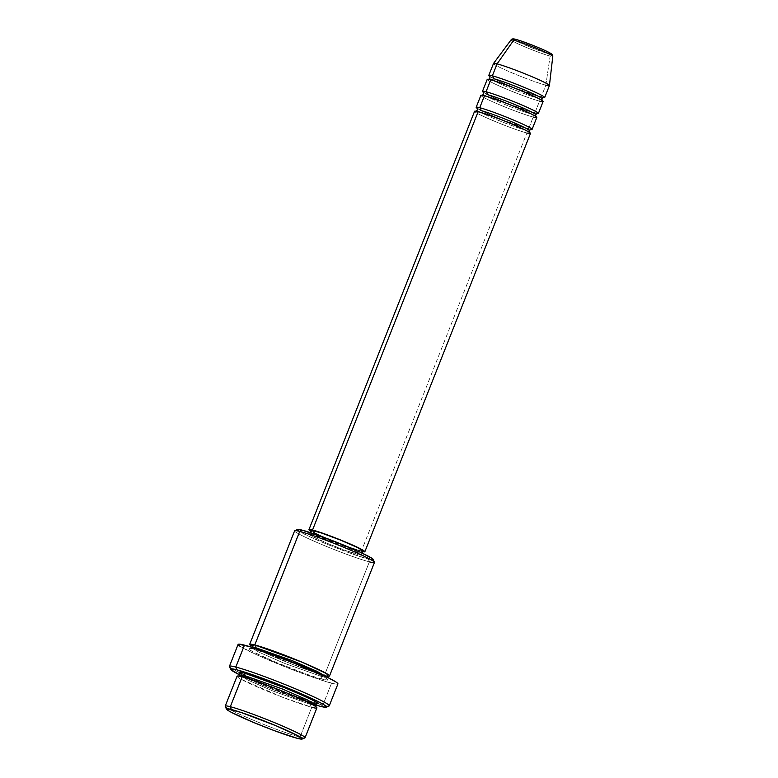 <?xml version="1.0" encoding="UTF-8"?>
<svg xmlns="http://www.w3.org/2000/svg" width="778" height="778" viewBox="0 0 778 778"><rect width="100%" height="100%" fill="white"/><g stroke="black" fill="none" stroke-linecap="round" stroke-linejoin="round"><path stroke-width="0.58" stroke-dasharray="3.89 2.92" d="M478.149 111.692A30.06 1.994 -158.4 0 0 488.847 118.83A30.06 1.994 -158.4 0 0 526.91 132.999A30.06 1.994 -158.4 0 0 530.479 133.417M525.957 130.247A27.911 1.848 21.6 0 1 498.173 120.279A27.911 1.848 21.6 0 1 477.527 110.418A27.911 1.848 -158.4 0 0 498.173 120.279A27.911 1.848 -158.4 0 0 525.957 130.247M530.528 129.469A30.06 1.994 21.6 0 1 528.495 129.012A30.06 1.994 21.6 0 1 490.432 114.843A30.06 1.994 21.6 0 1 479.734 107.714M484.461 95.762A30.06 1.994 -158.4 0 0 495.158 102.891A30.06 1.994 -158.4 0 0 533.222 117.06A30.06 1.994 -158.4 0 0 536.791 117.478M532.269 114.308A27.911 1.848 21.6 0 1 504.475 104.34A27.911 1.848 21.6 0 1 483.828 94.478A27.911 1.848 -158.4 0 0 504.475 104.34A27.911 1.848 -158.4 0 0 532.269 114.308M536.839 113.539A30.06 1.994 21.6 0 1 534.797 113.082A30.06 1.994 21.6 0 1 496.734 98.903A30.06 1.994 21.6 0 1 486.036 91.775M490.772 79.823A30.06 1.994 -158.4 0 0 501.47 86.951A30.06 1.994 -158.4 0 0 539.533 101.13A30.06 1.994 -158.4 0 0 543.102 101.539M538.58 98.378A27.911 1.848 21.6 0 1 510.786 88.4A27.911 1.848 21.6 0 1 490.14 78.539A27.911 1.848 -158.4 0 0 510.786 88.4A27.911 1.848 -158.4 0 0 538.58 98.378M543.151 97.6A30.06 1.994 21.6 0 1 541.109 97.143A30.06 1.994 21.6 0 1 503.045 82.974A30.06 1.994 21.6 0 1 492.348 75.836M305.073 737.729A42.946 2.849 21.6 0 1 299.977 737.136L297.449 738.371L299.977 737.136A42.946 2.849 -158.4 0 0 304.918 737.875M294.619 530.82A42.946 2.849 -158.4 0 0 323.94 545.407A42.946 2.849 -158.4 0 0 369.375 561.852L324.426 675.392L327.791 676.111A42.946 2.849 21.6 0 1 324.426 675.392A2.149 1.896 104.4 0 0 321.898 676.617L326.731 677.181L321.898 676.617A2.149 1.896 104.4 0 0 322.851 679.369C329.96 681.46 333.081 680.38 307.563 669.187C281.519 657.857 257.508 649.795 253.19 648.94L250.039 648.249L248.192 648.706L252.412 651.517L275.636 662.185L306.114 674.011L318.367 678.095L327.674 680.137L327.839 679.602L323.619 676.792L300.396 666.124L277.211 656.953L253.19 648.94A2.149 1.896 104.4 0 0 255.31 648.385A2.149 1.896 -75.6 0 1 253.19 648.94C246.072 646.858 242.96 647.928 268.468 659.122C294.512 670.461 318.533 678.513 322.851 679.369A2.149 1.896 -75.6 0 1 321.898 676.617L284.271 663.264L258.831 652.139L250.876 647.15L258.831 652.139L284.271 663.264L321.898 676.617A2.149 1.896 -75.6 0 1 324.426 675.392L369.375 561.852L368.422 559.1A40.796 2.704 -158.4 0 0 373.246 559.46M329.25 705.831A53.682 3.559 21.6 0 1 322.88 705.092L320.351 706.317L322.88 705.092A53.682 3.559 -158.4 0 0 329.055 706.006M242.648 676.957A2.149 1.896 -75.6 0 1 242.143 676.821A2.149 1.896 104.4 0 0 242.648 676.957M241.17 679.291L283.075 697.467L311.803 707.26A2.149 1.896 -75.6 0 1 310.85 704.508L273.234 691.156L247.783 680.021L239.838 675.032L247.783 680.021L273.234 691.156L310.85 704.508A2.149 1.896 -75.6 0 1 313.378 703.273L281.646 692.332L252.587 680.157L239.789 673.534L244.35 676.17M304.042 700.453L251.479 679.641M324.426 675.392L291.273 663.887L250.837 645.643A42.946 2.849 21.6 0 0 284.262 661.106A42.946 2.849 21.6 0 0 324.426 675.392M528.495 129.012L533.222 117.06L528.495 129.012A30.06 1.994 21.6 0 1 500.896 119.228A30.06 1.994 21.6 0 1 477.254 108.375M362.597 551.621A30.06 1.994 21.6 0 1 361.293 551.31L526.91 132.999L361.293 551.31L363.491 551.787M310.957 530.382A27.911 1.848 -158.4 0 0 330.018 539.854A27.911 1.848 -158.4 0 0 359.553 550.552L357.977 554.529A27.911 1.848 21.6 0 1 328.442 543.841A27.911 1.848 21.6 0 1 309.381 534.36A27.911 1.848 21.6 0 1 312.698 534.749L309.556 534.253L310.344 535.332L327.295 543.365L347.105 551.048L361.118 555.025L355.74 551.446L343.38 545.913L312.698 534.749L313.174 533.552L312.698 534.749A27.911 1.848 21.6 0 1 342.232 545.436A27.911 1.848 21.6 0 1 361.293 554.918A27.911 1.848 21.6 0 1 357.977 554.529L359.553 550.552A27.911 1.848 -158.4 0 0 362.869 550.931M373.168 559.314L373.012 559.829L368.422 559.1L369.375 561.852A42.946 2.849 -158.4 0 0 374.471 562.436M238.107 644.398A53.682 3.559 -158.4 0 0 274.76 662.623A53.682 3.559 -158.4 0 0 331.554 683.181L322.88 705.092L331.554 683.181A53.682 3.559 -158.4 0 0 337.924 683.92M237.047 676.238A42.946 2.849 -158.4 0 0 266.368 690.815A42.946 2.849 -158.4 0 0 311.803 707.26L299.977 737.136L311.803 707.26A42.946 2.849 -158.4 0 0 316.899 707.854M493.515 63.475A30.06 1.994 -158.4 0 0 514.034 73.677A30.06 1.994 -158.4 0 0 545.845 85.191L541.109 97.143L545.845 85.191L550.114 56.074A22.436 1.488 -158.4 0 0 552.779 56.366M511.078 39.853A22.436 1.488 -158.4 0 0 526.2 47.409A22.436 1.488 -158.4 0 0 550.114 56.074L545.845 85.191A30.06 1.994 -158.4 0 0 549.414 85.609M534.797 113.082L539.533 101.13L534.797 113.082A30.06 1.994 21.6 0 1 507.207 103.289A30.06 1.994 21.6 0 1 483.556 92.446M487.203 79.414A30.06 1.994 -158.4 0 0 507.723 89.616A30.06 1.994 -158.4 0 0 539.533 101.13M541.109 97.143A30.06 1.994 21.6 0 1 513.519 87.35A30.06 1.994 21.6 0 1 489.868 76.507M545.845 85.191A30.06 1.994 21.6 0 1 513.801 73.579A30.06 1.994 21.6 0 1 493.534 63.446M550.503 54.197L551.301 54.227M547.381 51.62L544.814 50.405M538.366 47.584L534.749 46.096M520.793 40.903L518.119 40.048M513.626 39.328L530.256 47.215L549.015 53.867A20.354 1.352 -158.4 0 1 523.234 44.268A20.354 1.352 -158.4 0 1 515.989 39.435L513.704 39.075M225.241 706.327A42.946 2.849 -158.4 0 0 255.826 721.225A42.946 2.849 -158.4 0 0 299.977 737.136A42.946 2.849 21.6 0 1 254.532 720.691A42.946 2.849 21.6 0 1 225.221 706.113M239.857 674.983L272.874 689.473L315.712 705.014A51.533 3.413 21.6 0 1 239.857 674.983M313.378 703.273L316.753 704.002L313.378 703.273A2.149 1.896 104.4 0 0 310.85 704.508L315.693 705.072L310.85 704.508A2.149 1.896 104.4 0 0 311.803 707.26M229.452 666.571A53.682 3.559 -158.4 0 0 238.632 672.241A53.682 3.559 -158.4 0 0 318.484 703.857A53.682 3.559 -158.4 0 0 322.88 705.092A53.682 3.559 21.6 0 1 318.484 703.857A53.682 3.559 21.6 0 1 238.632 672.241A53.682 3.559 21.6 0 1 229.432 666.308M337.788 683.463L337.594 684.134L335.483 684.037L325.953 681.586L291.886 669.498L255.554 654.279L239.955 646.255M297.556 529.487A40.796 2.704 -158.4 0 0 324.047 542.966A40.796 2.704 -158.4 0 0 368.422 559.1L352.531 554.004L330.844 545.757L310.665 537.131L298.81 531.034M297.507 529.964L297.663 529.458M309.994 530.635L333.606 541.478L361.293 551.31A30.06 1.994 21.6 0 1 334.715 541.926A30.06 1.994 21.6 0 1 310.685 531.073M361.595 550.999L348.68 547.06L333.84 541.42L316.51 533.844L311.132 530.265M474.59 111.283A30.06 1.994 -158.4 0 0 495.109 121.485A30.06 1.994 -158.4 0 0 526.91 132.999M480.892 95.344A30.06 1.994 -158.4 0 0 501.421 105.555A30.06 1.994 -158.4 0 0 533.222 117.06M369.375 561.852A42.946 2.849 21.6 0 1 322.666 544.872A42.946 2.849 21.6 0 1 294.774 530.684M550.114 56.074A22.436 1.488 21.6 0 1 527.581 47.983A22.436 1.488 21.6 0 1 511.146 40.096M529.39 132.338L502.627 120.25L476.117 111.244M530.771 129.43L504.027 120.464L490.033 114.667L477.099 108.181M535.702 116.399L508.929 104.31L482.428 95.305M537.083 113.491L510.329 104.534L496.345 98.728L483.41 92.242M542.013 100.459L515.24 88.371L488.74 79.366M543.394 97.561L516.641 88.595L502.656 82.789L489.722 76.312M315.732 706.57L315.878 706.803C313.252 703.195 257.965 680.507 242.396 676.909L238.778 676.101M317.025 703.934L313.126 703.186L251.547 679.671M244.36 676.15L239.643 673.291M326.809 677.025L326.925 678.922C324.3 675.304 269.013 652.616 253.443 649.027L249.544 648.288L250.934 646.985M250.691 645.409C250.088 644.904 251.061 646.693 267.632 654.065C285.857 662.234 313.991 672.785 324.173 675.304L328.063 676.043M361.293 554.918L362.013 553.08M309.381 534.36L310.111 532.531"/><path stroke-width="1.17" d="M550.503 54.197L549.015 53.867A20.354 1.352 -158.4 0 0 541.77 49.043A20.354 1.352 -158.4 0 0 515.989 39.435A2.149 1.896 104.4 0 0 513.723 40.184A22.436 1.488 21.6 0 1 535.867 48.119A22.436 1.488 21.6 0 1 552.604 56.074M532.064 129.43L536.791 117.478A30.06 1.994 -158.4 0 0 516.271 107.276A30.06 1.994 -158.4 0 0 484.461 95.762L479.734 107.714A2.149 1.896 -75.6 0 1 480.687 110.466A2.149 1.896 104.4 0 0 479.734 107.714A30.06 1.994 21.6 0 1 511.535 119.228A30.06 1.994 21.6 0 1 532.064 129.43A30.06 1.994 21.6 0 1 530.528 129.469M538.366 113.491L543.102 101.539A30.06 1.994 -158.4 0 0 522.583 91.337A30.06 1.994 -158.4 0 0 490.772 79.823L486.036 91.775A2.149 1.896 -75.6 0 1 486.989 94.527A2.149 1.896 104.4 0 0 486.036 91.775A30.06 1.994 21.6 0 1 517.847 103.289A30.06 1.994 21.6 0 1 538.366 113.491A30.06 1.994 21.6 0 1 536.839 113.539M493.301 78.597A2.149 1.896 -75.6 0 1 491.044 79.92A2.149 1.896 104.4 0 0 492.348 75.836A2.149 1.896 -75.6 0 1 493.301 78.597A27.911 1.848 21.6 0 1 521.095 88.566A27.911 1.848 21.6 0 1 541.741 98.427A27.911 1.848 -158.4 0 0 521.095 88.566A27.911 1.848 -158.4 0 0 493.301 78.597M302.136 739.061L304.918 737.875A42.946 2.849 -158.4 0 0 277.026 723.686A42.946 2.849 -158.4 0 0 230.317 706.706L231.27 709.458A40.796 2.704 21.6 0 1 275.645 725.582A40.796 2.704 21.6 0 1 302.136 739.061A40.796 2.704 21.6 0 1 297.449 738.371L302.029 739.1L302.185 738.594L298.178 735.92L276.112 725.786L240.898 712.385L226.68 708.729L227.828 710.314L230.531 711.909L252.597 722.042L274.624 730.756L297.449 738.371A40.796 2.704 21.6 0 1 255.495 723.248A40.796 2.704 21.6 0 1 226.447 709.098A40.796 2.704 21.6 0 1 231.27 709.458L230.317 706.706A42.946 2.849 21.6 0 1 275.752 723.151A42.946 2.849 21.6 0 1 305.073 737.729L316.899 707.854A42.946 2.849 -158.4 0 0 287.588 693.276A42.946 2.849 -158.4 0 0 242.143 676.821L241.17 679.291M374.451 562.231L373.246 559.46A40.796 2.704 -158.4 0 0 344.197 545.3A40.796 2.704 -158.4 0 0 302.253 530.178L299.715 531.413A42.946 2.849 21.6 0 1 343.866 547.333A42.946 2.849 21.6 0 1 374.451 562.231A42.946 2.849 21.6 0 1 369.375 561.852M326.274 707.202L329.055 706.006A53.682 3.559 -158.4 0 0 294.191 688.267A53.682 3.559 -158.4 0 0 235.802 667.047L236.755 669.8A51.533 3.413 21.6 0 1 292.81 690.174A51.533 3.413 21.6 0 1 326.274 707.202A51.533 3.413 21.6 0 1 320.351 706.317L326.147 707.241L326.332 706.599L324.698 705.238L321.275 703.224L302.01 694.102L274.838 682.938L236.755 669.8L230.959 668.876L230.765 669.518L239.857 674.983A51.533 3.413 21.6 0 1 230.667 669.343A51.533 3.413 21.6 0 1 236.755 669.8L235.802 667.047A53.682 3.559 21.6 0 1 292.606 687.606A53.682 3.559 21.6 0 1 329.25 705.831L337.924 683.92A53.682 3.559 -158.4 0 0 301.281 665.696A53.682 3.559 -158.4 0 0 244.477 645.137L235.802 667.047L244.477 645.137A53.682 3.559 -158.4 0 0 238.107 644.398L229.432 666.308A53.682 3.559 21.6 0 1 235.802 667.047A53.682 3.559 -158.4 0 0 229.452 666.571L230.667 669.343M244.671 675.596A2.149 1.896 -75.6 0 1 242.648 676.957A2.149 1.896 104.4 0 0 244.671 675.596L239.838 675.032L244.671 675.596A2.149 1.896 104.4 0 0 243.718 672.844A2.149 1.896 -75.6 0 1 244.671 675.596L282.297 688.948L307.738 700.074L315.693 705.072L307.738 700.074L282.297 688.948L244.671 675.596M313.378 703.273L304.042 700.453M251.479 679.641L244.35 676.17M239.789 673.534L243.718 672.844L248.201 674.118L275.461 683.784L309.945 698.527L318.377 703.506L316.529 703.964M254.766 644.952A2.149 1.896 -75.6 0 1 255.719 647.704L251.022 647.014L255.719 647.704A2.149 1.896 -75.6 0 1 255.31 648.385A2.149 1.896 104.4 0 0 255.719 647.704L291.76 660.425L317.249 671.443L326.721 676.986L317.249 671.443L291.76 660.425L255.719 647.704A2.149 1.896 104.4 0 0 254.766 644.952A42.946 2.849 21.6 0 1 300.201 661.397A42.946 2.849 21.6 0 1 329.522 675.985A42.946 2.849 21.6 0 1 327.791 676.111L326.692 673.651L302.049 662.175L254.766 644.952L299.715 531.413L254.766 644.952L250.837 645.643A42.946 2.849 21.6 0 1 249.67 644.369A42.946 2.849 21.6 0 1 254.766 644.952M312.532 530.003A30.06 1.994 21.6 0 1 344.343 541.517A30.06 1.994 21.6 0 1 364.863 551.719A30.06 1.994 21.6 0 1 362.597 551.621L364.785 551.466L361.838 549.501L340.229 539.835L315.674 530.897L309.148 529.468L310.685 531.073A30.06 1.994 21.6 0 1 308.963 529.594A30.06 1.994 21.6 0 1 312.532 530.003L478.149 111.692L312.532 530.003M364.863 551.719L530.479 133.417A30.06 1.994 -158.4 0 0 509.96 123.206A30.06 1.994 -158.4 0 0 478.149 111.692A30.06 1.994 -158.4 0 0 474.59 111.283L308.963 529.594M362.013 553.08L362.869 550.931A27.911 1.848 -158.4 0 0 343.808 541.459A27.911 1.848 -158.4 0 0 314.273 530.761L313.174 533.552L314.273 530.761A27.911 1.848 -158.4 0 0 310.957 530.382L310.111 532.531M329.522 675.985L374.471 562.436A42.946 2.849 -158.4 0 0 345.16 547.858A42.946 2.849 -158.4 0 0 299.715 531.413A42.946 2.849 -158.4 0 0 294.619 530.82L249.67 644.369M311.803 707.26C318.922 709.341 322.034 708.272 296.525 697.078C270.481 685.739 246.461 677.687 242.143 676.821L230.317 706.706L242.143 676.821A42.946 2.849 -158.4 0 0 237.047 676.238L225.221 706.113A42.946 2.849 21.6 0 1 230.317 706.706A42.946 2.849 -158.4 0 0 225.241 706.327L226.447 709.098M489.868 76.507A30.06 1.994 21.6 0 1 488.779 75.427A30.06 1.994 21.6 0 1 492.348 75.836L497.084 63.884L492.348 75.836A30.06 1.994 21.6 0 1 524.158 87.35A30.06 1.994 21.6 0 1 544.678 97.561L549.414 85.609A30.06 1.994 -158.4 0 0 528.884 75.398A30.06 1.994 -158.4 0 0 497.084 63.884L513.723 40.184A2.149 1.896 -75.6 0 1 515.726 39.347C523.613 41.633 533.163 45.25 544.376 50.191C553.693 54.479 552.662 54.937 552.779 56.366A22.436 1.488 -158.4 0 0 537.277 48.693A22.436 1.488 -158.4 0 0 513.723 40.184L497.084 63.884A30.06 1.994 21.6 0 1 528.651 75.301A30.06 1.994 21.6 0 1 549.424 85.57A30.06 1.994 21.6 0 1 545.845 85.191M544.678 97.561A30.06 1.994 21.6 0 1 543.151 97.6M483.556 92.446A30.06 1.994 21.6 0 1 482.477 91.366A30.06 1.994 21.6 0 1 486.036 91.775L490.772 79.823A30.06 1.994 -158.4 0 0 487.203 79.414L482.477 91.366M513.723 40.184A22.436 1.488 -158.4 0 0 511.078 39.853L493.534 63.446A30.06 1.994 21.6 0 1 497.084 63.884A30.06 1.994 -158.4 0 0 493.515 63.475L488.779 75.427M551.301 54.227L547.381 51.62M544.814 50.405L538.366 47.584M534.749 46.096L520.793 40.903M518.119 40.048L515.989 39.435A2.149 1.896 -75.6 0 0 515.726 39.347C513.276 38.618 511.72 38.793 511.078 39.853M314.973 704.79L320.351 706.317A51.533 3.413 21.6 0 1 315.712 705.014M240.101 673.738L238.895 672.075L243.718 672.844L291.011 690.057L315.654 701.542L316.753 704.002M239.955 646.255L238.243 644.845L238.447 644.174L250.078 646.722L284.145 658.82L327.256 677.249L336.077 682.053L337.788 683.463L337.594 684.134M298.81 531.034L297.663 529.458L302.253 530.178L332.391 540.584L360.01 552.147L371.865 558.244L373.012 559.829M311.132 530.265L320.857 532.765L339.986 539.893L357.316 547.459L362.801 550.698L361.595 550.999M477.254 108.375A30.06 1.994 21.6 0 1 476.165 107.296A30.06 1.994 21.6 0 1 479.734 107.714L484.461 95.762A30.06 1.994 -158.4 0 0 480.892 95.344L476.165 107.296M294.774 530.684A42.946 2.849 21.6 0 1 299.715 531.413L302.253 530.178A40.796 2.704 -158.4 0 0 297.556 529.487L294.774 530.684M492.348 75.836A30.06 1.994 21.6 0 1 523.759 87.194A30.06 1.994 21.6 0 1 544.688 97.503M539.533 101.13A30.06 1.994 -158.4 0 0 528.836 94.002A30.06 1.994 -158.4 0 0 490.772 79.823M486.036 91.775A30.06 1.994 21.6 0 1 517.458 103.124A30.06 1.994 21.6 0 1 538.376 113.432M535.429 114.356A27.911 1.848 -158.4 0 0 514.783 104.505A27.911 1.848 -158.4 0 0 486.989 94.527A27.911 1.848 21.6 0 1 514.783 104.505A27.911 1.848 21.6 0 1 535.429 114.356M533.222 117.06A30.06 1.994 -158.4 0 0 522.524 109.931A30.06 1.994 -158.4 0 0 484.461 95.762M479.734 107.714A30.06 1.994 21.6 0 1 511.146 119.063A30.06 1.994 21.6 0 1 532.074 129.372M529.118 130.296A27.911 1.848 -158.4 0 0 508.472 120.434A27.911 1.848 -158.4 0 0 480.687 110.466A27.911 1.848 21.6 0 1 508.472 120.434A27.911 1.848 21.6 0 1 529.118 130.296M526.91 132.999A30.06 1.994 -158.4 0 0 516.213 125.871A30.06 1.994 -158.4 0 0 478.149 111.692M475.873 111.283L477.371 110.077L477.099 108.181M482.185 95.344L483.683 94.148L483.41 92.242M488.496 79.414L489.984 78.208L489.722 76.312M238.506 676.17L239.838 675.032L239.643 673.291M251.547 679.671L244.36 676.15M250.876 647.15L250.691 645.409M549.424 85.57L552.779 56.366M326.731 677.181L328.063 676.043M313.126 703.186L313.855 703.37M317.025 703.934L315.693 705.072L315.878 706.803M543.394 97.561L541.896 98.757L542.159 100.663M537.083 113.491L535.585 114.697L535.847 116.593M530.771 129.43L529.273 130.626L529.546 132.532"/></g></svg>
